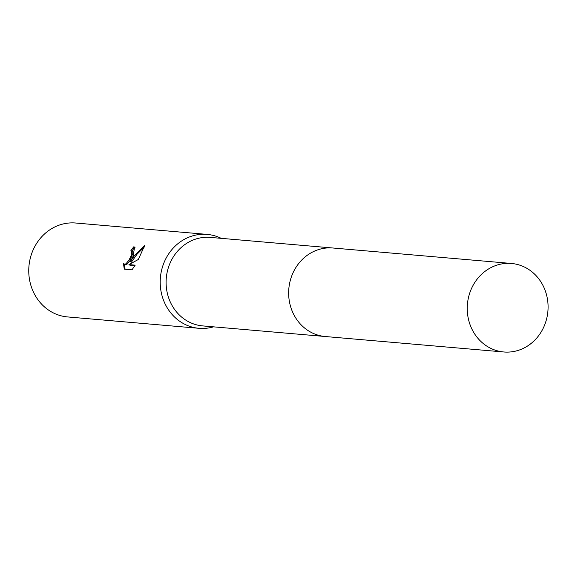 <?xml version="1.0" encoding="UTF-8"?>
<svg xmlns="http://www.w3.org/2000/svg" width="575" height="575" viewBox="0 0 575 575"><rect width="100%" height="100%" fill="white"/><g stroke="black" fill="none" stroke-linecap="round" stroke-linejoin="round"><path stroke-width="0.86" d="M332.242 247.954L210.335 237.403A44.419 40.387 94.9 0 0 171.242 260.604A44.419 40.387 94.9 0 0 202.673 325.903L324.58 336.454M221.202 238.345A47.128 42.852 94.9 0 0 207.151 234.399A47.128 42.852 94.9 0 0 165.665 259.023A47.128 42.852 94.9 0 0 199.022 328.311A47.128 42.852 94.9 0 0 213.541 326.844M144.785 245.223L138.331 259.49L128.951 264.615L135.197 265.154L131.984 269.833L124.272 269.165L123.445 263.364L124.61 264.256L125.968 263.803L129.008 260.094L131.014 256.026L131.847 251.534L130.856 250.75A47.128 42.852 -85.1 0 1 133.767 246.819L134.607 247.063L133.084 256.206L130.417 261.639L134.011 256.285L144.785 245.216M207.151 234.399L75.699 223.021A47.128 42.852 94.9 0 0 34.212 247.645A47.128 42.852 94.9 0 0 67.57 316.933L199.022 328.311M131.38 250.908L132.789 252.094L132.868 253.338L129.95 260.655L126.924 264.371L125.558 264.823L124.078 264.083M144.311 246.991L137.138 254.1L131.366 262.207L130.417 261.639M134.924 265.614L129.9 265.183L128.951 264.615M135.017 247.43L134.73 247.394A45.957 41.781 94.9 0 0 131.876 251.203M124.38 264.27L125.062 269.237M134.73 247.394L133.767 246.819M527.412 268.64A44.419 40.387 94.9 0 0 511.498 263.472A44.419 40.387 94.9 0 0 469.078 295.191A44.419 40.387 94.9 0 0 487.923 346.811A44.419 40.387 94.9 0 0 503.837 351.979A44.419 40.387 94.9 0 0 546.25 320.261A44.419 40.387 94.9 0 0 527.412 268.64M511.498 263.472L332.896 248.005A44.419 40.387 94.9 0 0 290.483 279.73A44.419 40.387 94.9 0 0 309.321 331.351A44.419 40.387 94.9 0 0 325.234 336.519L503.837 351.979"/></g></svg>
